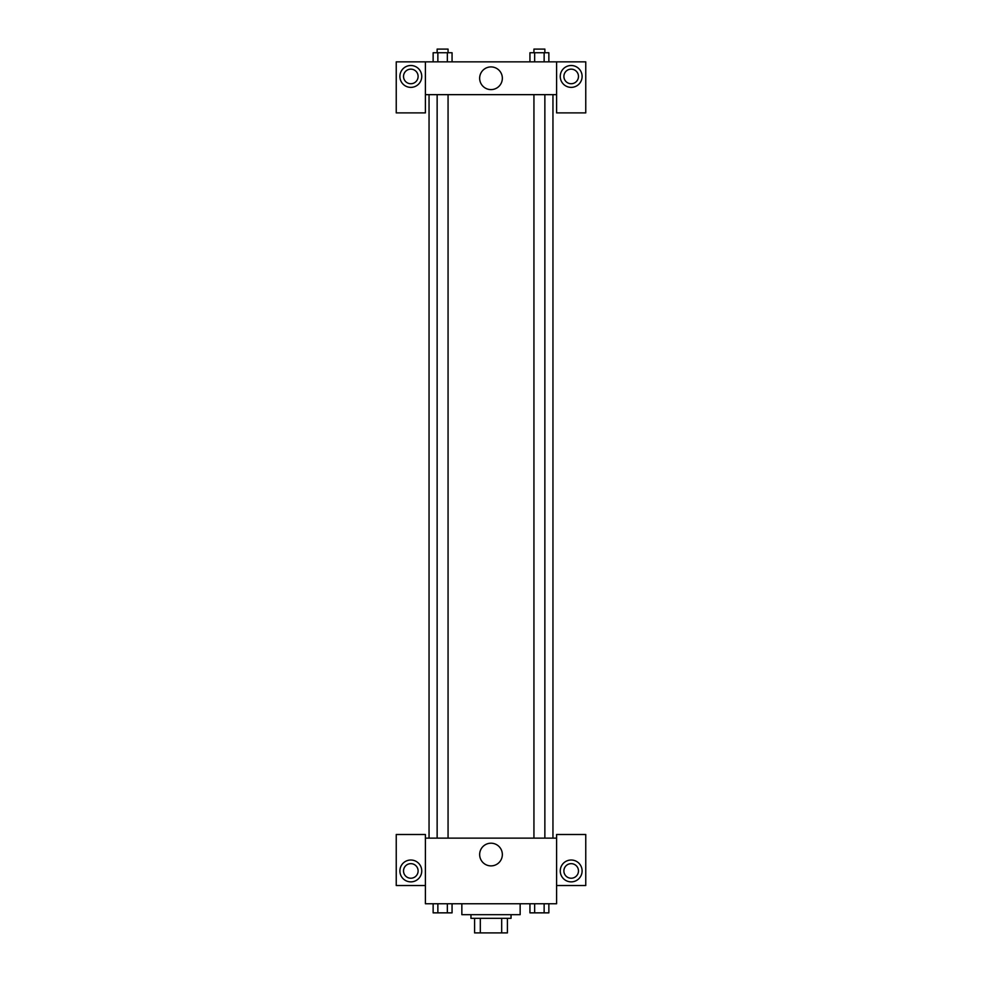 <?xml version="1.0" encoding="UTF-8"?>
<svg xmlns="http://www.w3.org/2000/svg" width="982" height="982" viewBox="0 0 982 982"><rect width="100%" height="100%" fill="white"/><g stroke="black" fill="none" stroke-linecap="round" stroke-linejoin="round"><path stroke-width="1.47" d="M501.692 918.317L501.692 932.9L474.601 932.9L474.601 918.317M501.692 932.9L507.399 932.9L507.399 918.317L507.399 932.9M511.045 914.672L511.045 918.317L470.955 918.317L470.955 914.672M480.308 918.317L480.308 932.9M461.847 903.747L461.847 914.672L520.153 914.672L520.153 903.747M556.598 885.519L585.763 885.519L585.763 834.504L556.598 834.504L556.598 903.747L425.402 903.747L425.402 834.504L396.237 834.504L396.237 885.519L425.402 885.519M410.82 881.873A10.937 10.937 0 0 1 401.356 865.473A10.937 10.937 0 0 1 420.284 865.473A10.937 10.937 0 0 1 410.82 881.873M403.528 870.948A7.291 7.291 0 0 1 410.82 863.657A7.291 7.291 0 0 1 418.111 870.948A7.291 7.291 0 0 1 410.82 878.227A7.291 7.291 0 0 1 403.528 870.948M479.658 854.536A11.342 11.342 0 0 1 496.671 844.716A11.342 11.342 0 0 1 496.671 864.369A11.342 11.342 0 0 1 479.658 854.536M556.598 838.137L425.402 838.137M571.18 881.873A10.937 10.937 0 0 1 561.716 865.473A10.937 10.937 0 0 1 580.644 865.473A10.937 10.937 0 0 1 571.18 881.873M563.889 870.948A7.291 7.291 0 0 1 571.18 863.657A7.291 7.291 0 0 1 578.472 870.948A7.291 7.291 0 0 1 571.18 878.227A7.291 7.291 0 0 1 563.889 870.948M552.952 94.653L552.952 838.137M544.863 838.137L544.863 94.653M448.062 94.653L448.062 838.137M556.598 94.653L556.598 112.881L585.763 112.881L585.763 61.854L556.598 61.854L556.598 94.653L425.402 94.653L425.402 112.881L396.237 112.881L396.237 61.854L425.402 61.854L425.402 94.653M418.111 76.436A7.291 7.291 0 0 1 410.82 83.728A7.291 7.291 0 0 1 403.528 76.436A7.291 7.291 0 0 1 410.82 69.145A7.291 7.291 0 0 1 418.111 76.436M410.82 87.373A10.937 10.937 0 0 1 401.356 70.962A10.937 10.937 0 0 1 420.284 70.962A10.937 10.937 0 0 1 410.82 87.373M578.472 76.436A7.291 7.291 0 0 1 567.535 82.746A7.291 7.291 0 0 1 567.535 70.127A7.291 7.291 0 0 1 578.472 76.436M571.18 87.373A10.937 10.937 0 0 1 561.716 70.962A10.937 10.937 0 0 1 580.644 70.962A10.937 10.937 0 0 1 571.18 87.373M556.598 61.854L425.402 61.854M479.658 78.253A11.342 11.342 0 0 1 496.671 68.433A11.342 11.342 0 0 1 496.671 88.085A11.342 11.342 0 0 1 479.658 78.253M548.864 61.854L548.864 52.746L529.936 52.746L529.936 61.854M544.138 52.746L544.138 61.854M534.662 52.746L534.662 61.854M533.938 52.746L533.938 49.1L544.863 49.1L544.863 52.746M452.064 61.854L452.064 52.746L433.136 52.746L433.136 61.854M447.338 52.746L447.338 61.854M437.862 52.746L437.862 61.854M437.137 52.746L437.137 49.1L448.062 49.1L448.062 52.746M548.864 903.747L548.864 912.855L529.936 912.855L529.936 903.747M544.138 903.747L544.138 912.855M534.662 903.747L534.662 912.855M544.863 912.855L533.938 912.855M452.064 903.747L452.064 912.855L433.136 912.855L433.136 903.747M447.338 903.747L447.338 912.855M437.862 903.747L437.862 912.855M448.062 912.855L437.137 912.855M429.048 94.653L429.048 838.137M533.938 838.137L533.938 94.653M437.137 94.653L437.137 838.137"/></g></svg>
